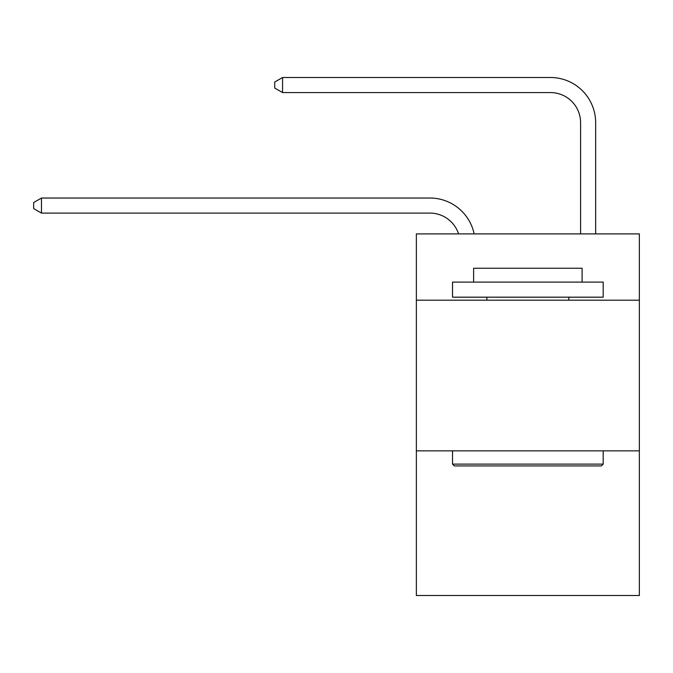 <?xml version="1.0" encoding="UTF-8"?>
<svg xmlns="http://www.w3.org/2000/svg" width="673" height="673" viewBox="0 0 673 673"><rect width="100%" height="100%" fill="white"/><g stroke="black" fill="none" stroke-linecap="round" stroke-linejoin="round"><path stroke-width="1.01" d="M639.35 300.192L639.35 233.893L416.36 233.893L416.36 300.192L639.35 300.192L639.35 595.504L416.36 595.504L416.36 300.192M639.35 450.86L416.36 450.86M429.912 198.03L41.482 198.03L429.912 198.03A45.2 45.2 172.9 0 1 474.145 233.893M580.589 233.893L580.589 122.696A30.134 30.134 65.1 0 0 550.455 92.563L282.559 92.563L274.727 88.045L274.727 82.013L282.559 77.496L550.455 77.496A45.2 45.2 34.1 0 1 595.655 122.696L595.655 233.893M454.325 465.926L452.517 464.118L603.185 464.118L601.384 465.926L454.325 465.926M603.185 282.105L603.185 297.172L452.517 297.172L452.517 282.105L603.185 282.105M473.615 282.105L473.615 268.249L582.095 268.249L582.095 282.105M603.185 450.86L603.185 464.118M452.517 450.86L452.517 464.118M568.836 297.172L568.836 300.192M486.873 297.172L486.873 300.192M580.589 122.696A30.134 30.134 -145.9 0 0 550.455 92.563A30.134 30.134 -145.9 0 1 580.589 122.696A30.134 30.134 -145.9 0 0 550.455 92.563A30.134 30.134 -145.9 0 1 580.589 122.696A30.134 30.134 -145.9 0 0 550.455 92.563A30.134 30.134 -145.9 0 1 580.589 122.696A30.134 30.134 -145.9 0 0 550.455 92.563A30.134 30.134 -145.9 0 1 580.589 122.696A30.134 30.134 -145.9 0 0 550.455 92.563A30.134 30.134 -145.9 0 1 580.589 122.696A30.134 30.134 -145.9 0 0 550.455 92.563A30.134 30.134 -145.9 0 1 580.589 122.696A30.134 30.134 -145.9 0 0 550.455 92.563A30.134 30.134 -145.9 0 1 580.589 122.696A30.134 30.134 -145.9 0 0 550.455 92.563A30.134 30.134 -145.9 0 1 580.589 122.696A30.134 30.134 -145.9 0 0 550.455 92.563M458.565 233.893A30.134 30.134 -7.1 0 0 429.912 213.097L41.482 213.097L33.65 208.58L33.65 202.556L41.482 198.03L41.482 213.097M282.559 77.496L282.559 92.563"/></g></svg>
